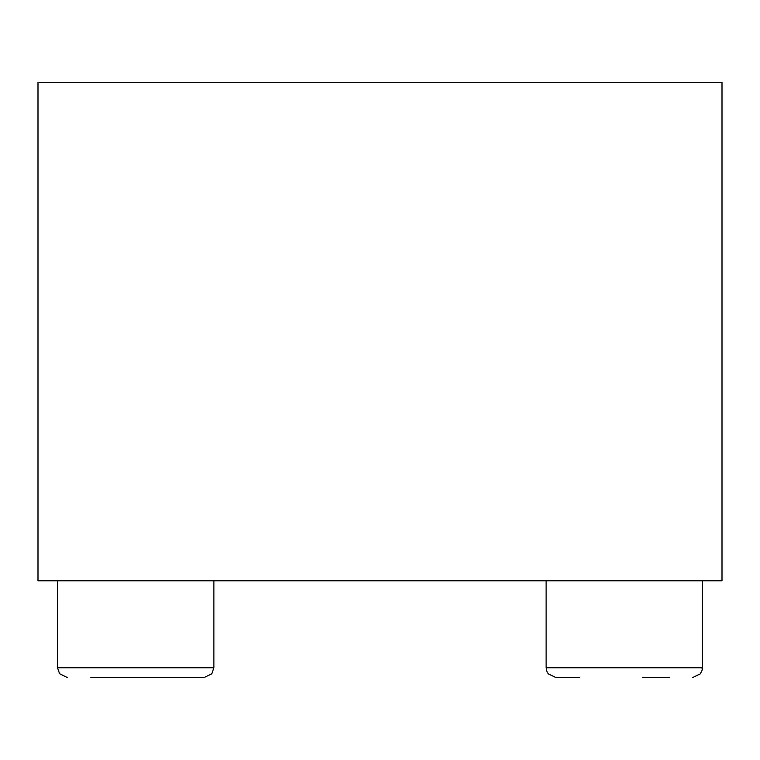 <?xml version="1.0" encoding="UTF-8"?>
<svg xmlns="http://www.w3.org/2000/svg" width="760" height="760" viewBox="0 0 760 760"><rect width="100%" height="100%" fill="white"/><g stroke="black" fill="none" stroke-linecap="round" stroke-linejoin="round"><path stroke-width="1.14" d="M722 580.802L38 580.802L38 82.46L722 82.46L722 580.802M90.82 677.54L203.756 677.54M642.741 677.54L669.18 677.54M213.475 667.764L57.541 667.764L59.546 673.692L67.317 677.54L59.546 673.692L57.541 667.764L57.541 580.802M213.883 667.764L211.784 673.816L204.117 677.54L211.784 673.816L213.883 667.764L211.784 673.816L204.117 677.54L211.784 673.816L213.883 667.764L211.784 673.816L204.117 677.54L211.784 673.816L213.883 667.764L211.784 673.816L204.117 677.54L211.784 673.816L213.883 667.764L211.784 673.816L204.117 677.54L211.784 673.816L213.883 667.764L213.883 580.802M579.386 677.54L555.883 677.54L579.386 677.54M702.05 667.764L702.202 669.978L700.359 673.816L692.683 677.54L700.359 673.816L702.202 669.978L702.458 667.764L546.117 667.764L546.117 580.802M692.683 677.54L700.359 673.816L702.202 669.978L702.458 667.764L702.202 669.978L700.359 673.816L692.683 677.54L700.359 673.816L702.202 669.978L702.458 667.764L702.202 669.978L700.359 673.816L692.683 677.54L700.359 673.816L702.202 669.978L702.458 667.764L702.202 669.978L700.359 673.816L692.683 677.54L700.359 673.816L702.202 669.978L702.458 667.764L702.202 669.978L700.359 673.816L692.683 677.54L700.359 673.816L702.202 669.978L702.458 667.764L702.202 669.978L700.359 673.816L692.683 677.54L700.359 673.816L702.202 669.978L702.458 667.764L702.202 669.978L700.359 673.816L692.683 677.54L700.359 673.816L702.202 669.978L702.458 667.764L702.202 669.978L700.359 673.816L692.683 677.54L700.359 673.816L702.202 669.978L702.458 667.764L702.202 669.978L700.359 673.816L692.683 677.54L700.359 673.816L702.202 669.978L702.458 667.764L702.202 669.978L700.359 673.816L692.683 677.54L700.359 673.816L702.202 669.978L702.458 667.764L702.458 580.802M546.117 667.764L546.592 670.785L548.216 673.816L555.883 677.54L548.216 673.816L546.592 670.785L546.117 667.764L546.592 670.785L548.216 673.816L555.883 677.54L548.216 673.816L546.592 670.785L546.117 667.764L546.592 670.785L548.216 673.816L555.883 677.54L548.216 673.816L546.592 670.785L546.117 667.764L546.592 670.785L548.216 673.816L555.883 677.54L548.216 673.816L546.592 670.785L546.117 667.764L546.592 670.785L548.216 673.816L555.883 677.54L548.216 673.816L546.592 670.785L546.117 667.764L546.592 670.785L548.216 673.816L555.883 677.54L548.216 673.816L546.592 670.785L546.117 667.764L546.592 670.785L548.216 673.816L555.883 677.54L548.216 673.816L546.592 670.785L546.117 667.764L546.592 670.785L548.216 673.816L555.883 677.54L548.216 673.816L546.592 670.785L546.117 667.764L546.592 670.785L548.216 673.816L555.883 677.54L548.216 673.816L546.592 670.785L546.117 667.764L546.592 670.785L548.216 673.816L555.883 677.54L548.216 673.816L546.592 670.785L546.117 667.764L546.592 670.785L548.216 673.816L555.883 677.54M57.541 667.764L59.546 673.692L67.317 677.54L59.546 673.692L57.541 667.764L59.546 673.692L67.317 677.54L59.546 673.692L57.541 667.764L59.546 673.692L67.317 677.54L59.546 673.692L57.541 667.764L59.546 673.692L67.317 677.54L59.546 673.692L57.541 667.764L59.546 673.692L67.317 677.54L59.546 673.692L57.541 667.764L59.546 673.692L67.317 677.54L59.546 673.692L57.541 667.764L59.546 673.692L67.317 677.54L59.546 673.692L57.541 667.764L59.546 673.692L67.317 677.54L59.546 673.692L57.541 667.764L59.546 673.692L67.317 677.54L59.546 673.692L57.541 667.764L59.546 673.692L67.317 677.54"/></g></svg>
